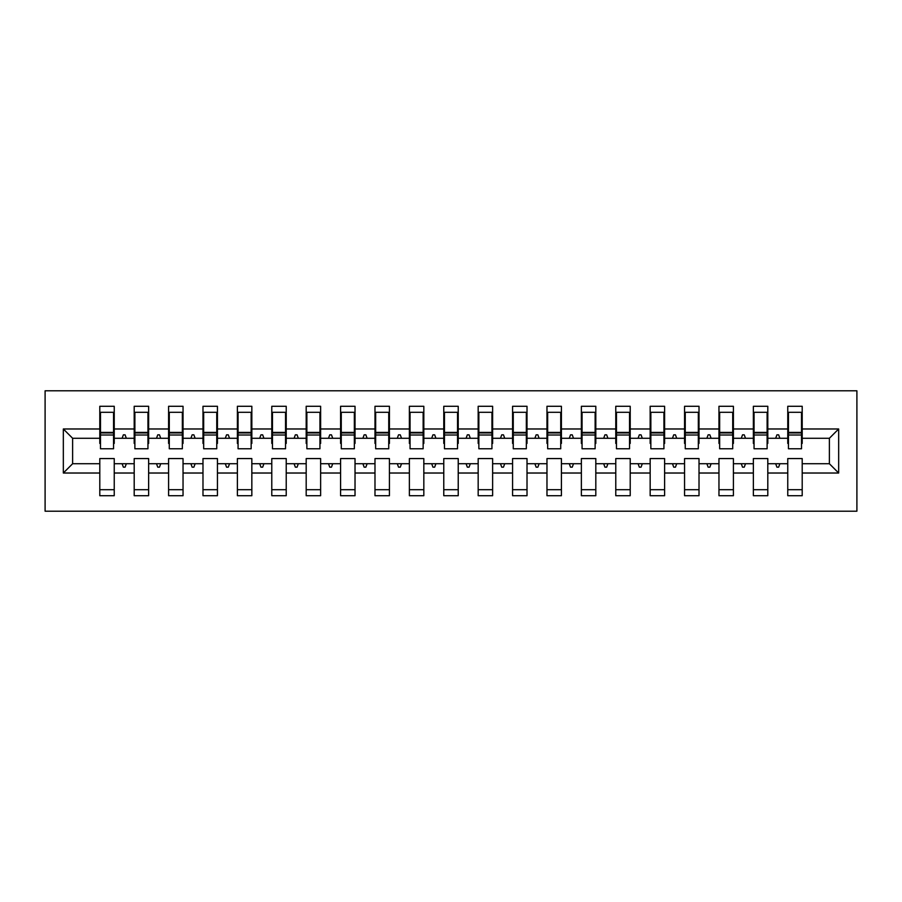 <?xml version="1.0" encoding="UTF-8"?>
<svg xmlns="http://www.w3.org/2000/svg" width="902" height="902" viewBox="0 0 902 902"><rect width="100%" height="100%" fill="white"/><g stroke="black" fill="none" stroke-linecap="round" stroke-linejoin="round"><path stroke-width="1.35" d="M45.1 511.197L856.9 511.197L856.9 390.803L45.1 390.803L45.1 511.197M838.668 473.02L829.378 463.729L829.378 438.271L838.668 428.98L838.668 473.02L802.205 473.02L802.205 458.566L787.762 458.566L787.762 463.729L767.805 463.729L767.805 458.566L753.362 458.566L753.362 463.729L733.405 463.729L733.405 458.566L718.962 458.566L718.962 463.729L699.016 463.729L699.016 458.566L684.562 458.566L684.562 463.729L664.616 463.729L664.616 458.566L650.162 458.566L650.162 463.729L630.216 463.729L630.216 458.566L615.773 458.566L615.773 463.729L595.816 463.729L595.816 458.566L581.373 458.566L581.373 463.729L561.416 463.729L561.416 458.566L546.973 458.566L546.973 463.729L527.016 463.729L527.016 458.566L512.573 458.566L512.573 463.729L492.627 463.729L492.627 458.566L478.173 458.566L478.173 463.729L458.227 463.729L458.227 458.566L443.773 458.566L443.773 463.729L423.827 463.729L423.827 458.566L409.373 458.566L409.373 463.729L389.427 463.729L389.427 458.566L374.984 458.566L374.984 463.729L355.027 463.729L355.027 458.566L340.584 458.566L340.584 463.729L320.627 463.729L320.627 458.566L306.184 458.566L306.184 463.729L286.227 463.729L286.227 458.566L271.784 458.566L271.784 463.729L251.838 463.729L251.838 458.566L237.384 458.566L237.384 463.729L217.438 463.729L217.438 458.566L202.984 458.566L202.984 463.729L183.038 463.729L183.038 458.566L168.595 458.566L168.595 463.729L148.638 463.729L148.638 458.566L134.195 458.566L134.195 463.729L114.238 463.729L114.238 495.717L99.795 495.717L99.795 463.729L72.622 463.729L63.332 473.02L63.332 428.98L72.622 438.271L72.622 463.729M802.205 473.02L802.205 495.717L787.762 495.717L787.762 463.729M829.378 438.271L802.205 438.271L802.205 406.283L787.762 406.283L787.762 428.98L767.805 428.98L767.805 443.434L767.117 443.434M788.449 443.434L787.762 443.434L787.762 428.98M787.762 473.02L767.805 473.02L767.805 495.717L753.362 495.717L753.362 463.729M767.805 428.98L767.805 406.283L753.362 406.283L753.362 428.98L733.405 428.98L733.405 443.434L732.717 443.434M754.049 443.434L753.362 443.434L753.362 428.98M753.362 473.02L733.405 473.02L733.405 495.717L718.962 495.717L718.962 463.729M733.405 428.98L733.405 406.283L718.962 406.283L718.962 428.98L699.016 428.98L699.016 443.434L698.328 443.434M719.649 443.434L718.962 443.434L718.962 428.98M718.962 473.02L699.016 473.02L699.016 495.717L684.562 495.717L684.562 463.729M699.016 428.98L699.016 406.283L684.562 406.283L684.562 428.98L664.616 428.98L664.616 443.434L663.928 443.434M685.249 443.434L684.562 443.434L684.562 428.98M684.562 473.02L664.616 473.02L664.616 495.717L650.162 495.717L650.162 463.729M664.616 428.98L664.616 406.283L650.162 406.283L650.162 428.98L630.216 428.98L630.216 443.434L629.528 443.434M650.849 443.434L650.162 443.434L650.162 428.98M650.162 473.02L630.216 473.02L630.216 495.717L615.773 495.717L615.773 463.729M630.216 428.98L630.216 406.283L615.773 406.283L615.773 428.98L595.816 428.98L595.816 443.434L595.128 443.434M616.461 443.434L615.773 443.434L615.773 428.98M615.773 473.02L595.816 473.02L595.816 495.717L581.373 495.717L581.373 463.729M595.816 428.98L595.816 406.283L581.373 406.283L581.373 428.98L561.416 428.98L561.416 443.434L560.728 443.434M582.061 443.434L581.373 443.434L581.373 428.98M581.373 473.02L561.416 473.02L561.416 495.717L546.973 495.717L546.973 463.729M561.416 428.98L561.416 406.283L546.973 406.283L546.973 428.98L527.016 428.98L527.016 443.434L526.328 443.434M547.661 443.434L546.973 443.434L546.973 428.98M546.973 473.02L527.016 473.02L527.016 495.717L512.573 495.717L512.573 463.729M527.016 428.98L527.016 406.283L512.573 406.283L512.573 428.98L492.627 428.98L492.627 443.434L491.94 443.434M513.261 443.434L512.573 443.434L512.573 428.98M512.573 473.02L492.627 473.02L492.627 495.717L478.173 495.717L478.173 463.729M492.627 428.98L492.627 406.283L478.173 406.283L478.173 428.98L458.227 428.98L458.227 443.434L457.539 443.434M478.861 443.434L478.173 443.434L478.173 428.98M478.173 473.02L458.227 473.02L458.227 495.717L443.773 495.717L443.773 463.729M458.227 428.98L458.227 406.283L443.773 406.283L443.773 428.98L423.827 428.98L423.827 443.434L423.139 443.434M444.46 443.434L443.773 443.434L443.773 428.98M443.773 473.02L423.827 473.02L423.827 495.717L409.373 495.717L409.373 463.729M423.827 428.98L423.827 406.283L409.373 406.283L409.373 428.98L389.427 428.98L389.427 443.434L388.739 443.434M410.06 443.434L409.373 443.434L409.373 428.98M409.373 473.02L389.427 473.02L389.427 495.717L374.984 495.717L374.984 463.729M389.427 428.98L389.427 406.283L374.984 406.283L374.984 428.98L355.027 428.98L355.027 443.434L354.339 443.434M375.672 443.434L374.984 443.434L374.984 428.98M374.984 473.02L355.027 473.02L355.027 495.717L340.584 495.717L340.584 463.729M355.027 428.98L355.027 406.283L340.584 406.283L340.584 428.98L320.627 428.98L320.627 443.434L319.939 443.434M341.272 443.434L340.584 443.434L340.584 428.98M340.584 473.02L320.627 473.02L320.627 495.717L306.184 495.717L306.184 463.729M320.627 428.98L320.627 406.283L306.184 406.283L306.184 428.98L286.227 428.98L286.227 443.434L285.539 443.434M306.872 443.434L306.184 443.434L306.184 428.98M306.184 473.02L286.227 473.02L286.227 495.717L271.784 495.717L271.784 463.729M286.227 428.98L286.227 406.283L271.784 406.283L271.784 428.98L251.838 428.98L251.838 443.434L251.151 443.434M272.472 443.434L271.784 443.434L271.784 428.98M271.784 473.02L251.838 473.02L251.838 495.717L237.384 495.717L237.384 463.729M251.838 428.98L251.838 406.283L237.384 406.283L237.384 428.98L217.438 428.98L217.438 443.434L216.751 443.434M238.072 443.434L237.384 443.434L237.384 428.98M237.384 473.02L217.438 473.02L217.438 495.717L202.984 495.717L202.984 463.729M217.438 428.98L217.438 406.283L202.984 406.283L202.984 428.98L183.038 428.98L183.038 443.434L182.351 443.434M203.672 443.434L202.984 443.434L202.984 428.98M202.984 473.02L183.038 473.02L183.038 495.717L168.595 495.717L168.595 463.729M183.038 428.98L183.038 406.283L168.595 406.283L168.595 428.98L148.638 428.98L148.638 443.434L147.951 443.434M169.283 443.434L168.595 443.434L168.595 428.98M168.595 473.02L148.638 473.02L148.638 495.717L134.195 495.717L134.195 463.729M148.638 428.98L148.638 406.283L134.195 406.283L134.195 428.98L114.238 428.98L114.238 406.283L99.795 406.283L99.795 428.98L63.332 428.98M134.883 443.434L134.195 443.434L134.195 428.98M114.238 463.729L114.238 458.566L99.795 458.566L99.795 463.729M100.483 443.434L99.795 443.434L99.795 428.98M802.205 438.271L802.205 443.434L801.517 443.434M767.805 473.02L767.805 463.729M733.405 473.02L733.405 463.729M699.016 473.02L699.016 463.729M664.616 473.02L664.616 463.729M630.216 473.02L630.216 463.729M595.816 473.02L595.816 463.729M561.416 473.02L561.416 463.729M527.016 473.02L527.016 463.729M492.627 473.02L492.627 463.729M458.227 473.02L458.227 463.729M423.827 473.02L423.827 463.729M389.427 473.02L389.427 463.729M355.027 473.02L355.027 463.729M320.627 473.02L320.627 463.729M286.227 473.02L286.227 463.729M251.838 473.02L251.838 463.729M217.438 473.02L217.438 463.729M183.038 473.02L183.038 463.729M148.638 473.02L148.638 463.729M838.668 428.98L802.205 428.98M134.195 473.02L114.238 473.02M99.795 473.02L63.332 473.02M775.675 438.271L779.892 438.271L778.64 434.832L776.926 434.832L775.675 438.271L767.805 438.271M787.762 438.271L779.892 438.271M775.675 463.729L776.926 467.168L778.64 467.168L779.892 463.729M741.275 438.271L745.503 438.271L744.24 434.832L742.526 434.832L741.275 438.271L733.405 438.271M753.362 438.271L745.503 438.271M741.275 463.729L742.526 467.168L744.24 467.168L745.503 463.729M706.875 438.271L711.103 438.271L709.851 434.832L708.126 434.832L706.875 438.271L699.016 438.271M718.962 438.271L711.103 438.271M706.875 463.729L708.126 467.168L709.851 467.168L711.103 463.729M672.475 438.271L676.703 438.271L675.451 434.832L673.726 434.832L672.475 438.271L664.616 438.271M684.562 438.271L676.703 438.271M672.475 463.729L673.726 467.168L675.451 467.168L676.703 463.729M638.075 438.271L642.303 438.271L641.051 434.832L639.326 434.832L638.075 438.271L630.216 438.271M650.162 438.271L642.303 438.271M638.075 463.729L639.326 467.168L641.051 467.168L642.303 463.729M603.686 438.271L607.903 438.271L606.651 434.832L604.938 434.832L603.686 438.271L595.816 438.271M615.773 438.271L607.903 438.271M603.686 463.729L604.938 467.168L606.651 467.168L607.903 463.729M569.286 438.271L573.503 438.271L572.251 434.832L570.538 434.832L569.286 438.271L561.416 438.271M581.373 438.271L573.503 438.271M569.286 463.729L570.538 467.168L572.251 467.168L573.503 463.729M534.886 438.271L539.103 438.271L537.851 434.832L536.138 434.832L534.886 438.271L527.016 438.271M546.973 438.271L539.103 438.271M534.886 463.729L536.138 467.168L537.851 467.168L539.103 463.729M500.486 438.271L504.714 438.271L503.463 434.832L501.737 434.832L500.486 438.271L492.627 438.271M512.573 438.271L504.714 438.271M500.486 463.729L501.737 467.168L503.463 467.168L504.714 463.729M466.086 438.271L470.314 438.271L469.063 434.832L467.337 434.832L466.086 438.271L458.227 438.271M478.173 438.271L470.314 438.271M466.086 463.729L467.337 467.168L469.063 467.168L470.314 463.729M431.686 438.271L435.914 438.271L434.663 434.832L432.937 434.832L431.686 438.271L423.827 438.271M443.773 438.271L435.914 438.271M431.686 463.729L432.937 467.168L434.663 467.168L435.914 463.729M397.286 438.271L401.514 438.271L400.262 434.832L398.537 434.832L397.286 438.271L389.427 438.271M409.373 438.271L401.514 438.271M397.286 463.729L398.537 467.168L400.262 467.168L401.514 463.729M362.897 438.271L367.114 438.271L365.862 434.832L364.149 434.832L362.897 438.271L355.027 438.271M374.984 438.271L367.114 438.271M362.897 463.729L364.149 467.168L365.862 467.168L367.114 463.729M328.497 438.271L332.714 438.271L331.462 434.832L329.749 434.832L328.497 438.271L320.627 438.271M340.584 438.271L332.714 438.271M328.497 463.729L329.749 467.168L331.462 467.168L332.714 463.729M294.097 438.271L298.314 438.271L297.062 434.832L295.349 434.832L294.097 438.271L286.227 438.271M306.184 438.271L298.314 438.271M294.097 463.729L295.349 467.168L297.062 467.168L298.314 463.729M259.697 438.271L263.925 438.271L262.674 434.832L260.949 434.832L259.697 438.271L251.838 438.271M271.784 438.271L263.925 438.271M259.697 463.729L260.949 467.168L262.674 467.168L263.925 463.729M225.297 438.271L229.525 438.271L228.274 434.832L226.549 434.832L225.297 438.271L217.438 438.271M237.384 438.271L229.525 438.271M225.297 463.729L226.549 467.168L228.274 467.168L229.525 463.729M190.897 438.271L195.125 438.271L193.874 434.832L192.149 434.832L190.897 438.271L183.038 438.271M202.984 438.271L195.125 438.271M190.897 463.729L192.149 467.168L193.874 467.168L195.125 463.729M156.497 438.271L160.725 438.271L159.474 434.832L157.76 434.832L156.497 438.271L148.638 438.271M168.595 438.271L160.725 438.271M156.497 463.729L157.76 467.168L159.474 467.168L160.725 463.729M122.108 438.271L126.325 438.271L125.074 434.832L123.36 434.832L122.108 438.271L114.238 438.271L114.238 428.98M134.195 438.271L126.325 438.271M122.108 463.729L123.36 467.168L125.074 467.168L126.325 463.729M114.238 438.271L114.238 443.434L113.551 443.434M99.795 438.271L72.622 438.271M829.378 463.729L802.205 463.729M99.795 412.304L100.483 412.304L99.795 412.304M100.483 435.001L100.483 412.304L114.238 412.304L113.551 412.304L113.551 448.768L100.483 448.768L100.483 435.001L113.551 435.001M99.795 489.696L114.238 489.696M134.195 412.304L134.883 412.304L134.195 412.304M134.883 435.001L134.883 412.304L148.638 412.304L147.951 412.304L147.951 448.768L134.883 448.768L134.883 435.001L147.951 435.001M134.195 489.696L148.638 489.696M168.595 412.304L169.283 412.304L168.595 412.304M169.283 435.001L169.283 412.304L183.038 412.304L182.351 412.304L182.351 448.768L169.283 448.768L169.283 435.001L182.351 435.001M168.595 489.696L183.038 489.696M202.984 412.304L203.672 412.304L202.984 412.304M203.672 435.001L203.672 412.304L217.438 412.304L216.751 412.304L216.751 448.768L203.672 448.768L203.672 435.001L216.751 435.001M202.984 489.696L217.438 489.696M237.384 412.304L238.072 412.304L237.384 412.304M238.072 435.001L238.072 412.304L251.838 412.304L251.151 412.304L251.151 448.768L238.072 448.768L238.072 435.001L251.151 435.001M237.384 489.696L251.838 489.696M271.784 412.304L272.472 412.304L271.784 412.304M272.472 435.001L272.472 412.304L286.227 412.304L285.539 412.304L285.539 448.768L272.472 448.768L272.472 435.001L285.539 435.001M271.784 489.696L286.227 489.696M306.184 412.304L306.872 412.304L306.184 412.304M306.872 435.001L306.872 412.304L320.627 412.304L319.939 412.304L319.939 448.768L306.872 448.768L306.872 435.001L319.939 435.001M306.184 489.696L320.627 489.696M340.584 412.304L341.272 412.304L340.584 412.304M341.272 435.001L341.272 412.304L355.027 412.304L354.339 412.304L354.339 448.768L341.272 448.768L341.272 435.001L354.339 435.001M340.584 489.696L355.027 489.696M374.984 412.304L375.672 412.304L374.984 412.304M375.672 435.001L375.672 412.304L389.427 412.304L388.739 412.304L388.739 448.768L375.672 448.768L375.672 435.001L388.739 435.001M374.984 489.696L389.427 489.696M409.373 412.304L410.06 412.304L409.373 412.304M410.06 435.001L410.06 412.304L423.827 412.304L423.139 412.304L423.139 448.768L410.06 448.768L410.06 435.001L423.139 435.001M409.373 489.696L423.827 489.696M443.773 412.304L444.46 412.304L443.773 412.304M444.46 435.001L444.46 412.304L458.227 412.304L457.539 412.304L457.539 448.768L444.46 448.768L444.46 435.001L457.539 435.001M443.773 489.696L458.227 489.696M478.173 412.304L478.861 412.304L478.173 412.304M478.861 435.001L478.861 412.304L492.627 412.304L491.94 412.304L491.94 448.768L478.861 448.768L478.861 435.001L491.94 435.001M478.173 489.696L492.627 489.696M512.573 412.304L513.261 412.304L512.573 412.304M513.261 435.001L513.261 412.304L527.016 412.304L526.328 412.304L526.328 448.768L513.261 448.768L513.261 435.001L526.328 435.001M512.573 489.696L527.016 489.696M546.973 412.304L547.661 412.304L546.973 412.304M547.661 435.001L547.661 412.304L561.416 412.304L560.728 412.304L560.728 448.768L547.661 448.768L547.661 435.001L560.728 435.001M546.973 489.696L561.416 489.696M581.373 412.304L582.061 412.304L581.373 412.304M582.061 435.001L582.061 412.304L595.816 412.304L595.128 412.304L595.128 448.768L582.061 448.768L582.061 435.001L595.128 435.001M581.373 489.696L595.816 489.696M615.773 412.304L616.461 412.304L615.773 412.304M616.461 435.001L616.461 412.304L630.216 412.304L629.528 412.304L629.528 448.768L616.461 448.768L616.461 435.001L629.528 435.001M615.773 489.696L630.216 489.696M650.162 412.304L650.849 412.304L650.162 412.304M650.849 435.001L650.849 412.304L664.616 412.304L663.928 412.304L663.928 448.768L650.849 448.768L650.849 435.001L663.928 435.001M650.162 489.696L664.616 489.696M684.562 412.304L685.249 412.304L684.562 412.304M685.249 435.001L685.249 412.304L699.016 412.304L698.328 412.304L698.328 448.768L685.249 448.768L685.249 435.001L698.328 435.001M684.562 489.696L699.016 489.696M718.962 412.304L719.649 412.304L718.962 412.304M719.649 435.001L719.649 412.304L733.405 412.304L732.717 412.304L732.717 448.768L719.649 448.768L719.649 435.001L732.717 435.001M718.962 489.696L733.405 489.696M753.362 412.304L754.049 412.304L753.362 412.304M754.049 435.001L754.049 412.304L767.805 412.304L767.117 412.304L767.117 448.768L754.049 448.768L754.049 435.001L767.117 435.001M753.362 489.696L767.805 489.696M787.762 412.304L788.449 412.304L787.762 412.304M788.449 435.001L788.449 412.304L802.205 412.304L801.517 412.304L801.517 448.768L788.449 448.768L788.449 435.001L801.517 435.001M787.762 489.696L802.205 489.696M113.551 420.907L114.238 420.907M99.795 420.907L100.483 420.907M100.483 432.937L113.551 432.937M147.951 420.907L148.638 420.907M134.195 420.907L134.883 420.907M134.883 432.937L147.951 432.937M182.351 420.907L183.038 420.907M168.595 420.907L169.283 420.907M169.283 432.937L182.351 432.937M216.751 420.907L217.438 420.907M202.984 420.907L203.672 420.907M203.672 432.937L216.751 432.937M251.151 420.907L251.838 420.907M237.384 420.907L238.072 420.907M238.072 432.937L251.151 432.937M285.539 420.907L286.227 420.907M271.784 420.907L272.472 420.907M272.472 432.937L285.539 432.937M319.939 420.907L320.627 420.907M306.184 420.907L306.872 420.907M306.872 432.937L319.939 432.937M354.339 420.907L355.027 420.907M340.584 420.907L341.272 420.907M341.272 432.937L354.339 432.937M388.739 420.907L389.427 420.907M374.984 420.907L375.672 420.907M375.672 432.937L388.739 432.937M423.139 420.907L423.827 420.907M409.373 420.907L410.06 420.907M410.06 432.937L423.139 432.937M457.539 420.907L458.227 420.907M443.773 420.907L444.46 420.907M444.46 432.937L457.539 432.937M491.94 420.907L492.627 420.907M478.173 420.907L478.861 420.907M478.861 432.937L491.94 432.937M526.328 420.907L527.016 420.907M512.573 420.907L513.261 420.907M513.261 432.937L526.328 432.937M560.728 420.907L561.416 420.907M546.973 420.907L547.661 420.907M547.661 432.937L560.728 432.937M595.128 420.907L595.816 420.907M581.373 420.907L582.061 420.907M582.061 432.937L595.128 432.937M629.528 420.907L630.216 420.907M615.773 420.907L616.461 420.907M616.461 432.937L629.528 432.937M663.928 420.907L664.616 420.907M650.162 420.907L650.849 420.907M650.849 432.937L663.928 432.937M698.328 420.907L699.016 420.907M684.562 420.907L685.249 420.907M685.249 432.937L698.328 432.937M732.717 420.907L733.405 420.907M718.962 420.907L719.649 420.907M719.649 432.937L732.717 432.937M767.117 420.907L767.805 420.907M753.362 420.907L754.049 420.907M754.049 432.937L767.117 432.937M801.517 420.907L802.205 420.907M787.762 420.907L788.449 420.907M788.449 432.937L801.517 432.937M100.483 432.419L113.551 432.419M134.883 432.419L147.951 432.419M169.283 432.419L182.351 432.419M203.672 432.419L216.751 432.419M238.072 432.419L251.151 432.419M272.472 432.419L285.539 432.419M306.872 432.419L319.939 432.419M341.272 432.419L354.339 432.419M375.672 432.419L388.739 432.419M410.06 432.419L423.139 432.419M444.46 432.419L457.539 432.419M478.861 432.419L491.94 432.419M513.261 432.419L526.328 432.419M547.661 432.419L560.728 432.419M582.061 432.419L595.128 432.419M616.461 432.419L629.528 432.419M650.849 432.419L663.928 432.419M685.249 432.419L698.328 432.419M719.649 432.419L732.717 432.419M754.049 432.419L767.117 432.419M788.449 432.419L801.517 432.419"/></g></svg>
